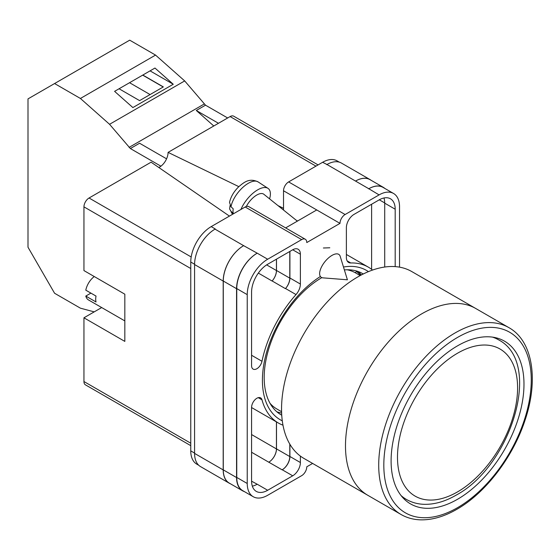 <?xml version="1.0" encoding="UTF-8"?>
<svg xmlns="http://www.w3.org/2000/svg" width="560" height="560" viewBox="0 0 560 560"><rect width="100%" height="100%" fill="white"/><g stroke="black" fill="none" stroke-linecap="round" stroke-linejoin="round"><path stroke-width="0.84" d="M282.296 420.833A86.226 49.784 -60 0 1 262.416 380.296A86.226 49.784 -60 0 1 320.278 276.57M343.483 267.022A86.226 49.784 -60 0 1 368.431 271.635M363.265 273.987A81.529 47.068 120 0 0 362.6 273.595A81.529 47.068 120 0 0 344.372 269.913M321.846 277.627A81.529 47.068 120 0 0 264.187 377.482A81.529 47.068 120 0 0 281.071 414.806A81.529 47.068 120 0 0 281.75 415.184M329.798 247.779L323.386 248.003M361.333 274.974A81.529 47.068 120 0 0 357.889 271.439M283.521 210.042L283.521 190.771A7.231 4.172 -60 0 1 288.631 181.916L345.107 214.522L379.092 194.901A28.91 16.695 120 0 1 393.547 193.473A28.91 16.695 120 0 1 399.532 206.703L399.532 267.155M339.311 162.155L337.071 160.867A28.91 16.695 -60 0 0 322.616 162.295L288.631 181.916M198.709 465.248L196.749 464.114A28.91 16.695 -60 0 1 190.757 450.877L194.572 453.075M283.521 190.771L339.997 223.377L306.775 242.557A7.231 4.172 120 0 0 305.277 239.246L248.801 206.64A7.231 4.172 -60 0 0 245.189 206.997L211.204 226.618A28.91 16.695 -60 0 0 190.757 262.031L190.757 450.877M316.743 209.951L285.635 227.906M312.613 463.435L306.775 466.809A7.231 4.172 120 0 1 301.665 475.664L267.68 495.285A28.91 16.695 120 0 1 253.225 496.713A28.91 16.695 120 0 1 247.233 483.483L247.233 294.637A28.91 16.695 120 0 1 267.68 259.224L301.665 239.603A7.231 4.172 120 0 1 305.277 239.246M289.912 251.405L289.912 277.998A10.843 6.258 120 0 1 285.537 288.512L296.016 294.567A10.843 6.258 120 0 0 300.384 284.053L300.384 254.212A10.843 6.258 120 0 0 298.144 249.249A10.843 6.258 120 0 0 292.719 249.781L300.384 254.212M296.016 294.567A89.985 51.954 120 0 0 261.982 361.277A7.49 4.326 120 0 1 253.127 369.103A7.49 4.326 120 0 1 251.58 365.68L251.58 292.124A22.764 13.146 120 0 1 267.68 264.243L292.719 249.781M372.54 270.06A89.985 51.954 120 0 0 368.375 267.162A89.985 51.954 120 0 0 350.749 262.962A10.843 6.258 120 0 1 348.628 262.458A10.843 6.258 120 0 1 346.381 257.495L346.381 227.654A10.843 6.258 120 0 1 354.046 214.375L379.092 199.92A22.764 13.146 120 0 1 390.474 198.793A22.764 13.146 120 0 1 395.192 209.216L395.192 266.623M258.258 397.663L261.982 399.812A7.49 4.326 120 0 0 260.617 397.88A7.49 4.326 120 0 0 254.849 399.889A7.49 4.326 120 0 0 251.58 407.421L251.58 480.97A22.764 13.146 120 0 0 256.291 491.393A22.764 13.146 120 0 0 267.68 490.266L292.719 475.811A10.843 6.258 120 0 0 300.384 462.532L300.384 456.092M261.982 399.812A89.985 51.954 120 0 0 278.39 423.024A89.985 51.954 120 0 0 282.982 425.18M345.107 214.522A7.231 4.172 120 0 0 339.997 223.377M230.307 483.707A28.91 16.695 -60 0 1 229.18 483.154L200.564 466.627A28.91 16.695 -60 0 1 194.572 453.397L223.195 469.917L223.195 281.071A28.91 16.695 -60 0 1 243.635 245.665L257.201 253.176A28.91 16.695 120 0 0 236.754 288.589L247.233 294.637M243.635 245.665L215.019 229.138A28.91 16.695 -60 0 1 215.292 228.984L215.019 229.138A28.91 16.695 -60 0 0 194.572 264.551L194.572 453.397M326.704 164.654A28.91 16.695 -60 0 1 326.984 164.5L322.616 162.295M355.523 181.069L368.809 188.741A28.91 16.695 -60 0 1 383.264 187.306L369.978 179.641A28.91 16.695 -60 0 0 355.523 181.069L326.984 164.5A28.91 16.695 -60 0 1 341.439 163.065L370.055 179.592A28.91 16.695 -60 0 1 371.098 180.285M371.616 269.325L371.616 204.232M252.329 486.157A22.764 13.146 120 0 0 257.201 484.218L267.68 490.266M251.58 481.194L257.201 484.218M384.713 267.029L384.713 203.161A22.764 13.146 120 0 0 383.957 197.981M236.754 288.589L236.754 477.435A28.91 16.695 120 0 0 242.746 490.665L253.225 496.713M368.809 188.741L379.092 194.901M393.547 193.473L383.068 187.418A28.91 16.695 120 0 0 368.613 188.853M289.912 444.276L289.912 456.484L300.384 462.532M289.786 444.066L289.786 456.554A10.843 6.258 -60 0 1 282.114 469.833L282.24 469.763A10.843 6.258 120 0 0 289.912 456.484M276.437 421.897L276.437 448.917A10.843 6.258 -60 0 1 268.772 462.196L282.114 469.833M285.537 288.512A89.985 51.954 120 0 0 285.425 288.645A10.843 6.258 -60 0 0 289.786 278.145L289.786 251.482M266.644 264.88L276.437 270.536A10.843 6.258 -60 0 1 272.09 281.022A89.985 51.954 -60 0 1 272.139 280.973L285.425 288.645M276.85 411.803A81.529 47.068 120 0 0 281.631 413.021M244.314 491.575A28.91 16.695 -60 0 1 242.55 490.777L229.264 483.105A28.91 16.695 -60 0 1 223.279 469.875L223.279 281.029L236.565 288.694A28.91 16.695 -60 0 1 257.005 253.288M236.565 288.694L236.565 477.547A28.91 16.695 -60 0 0 242.55 490.777M383.264 187.306A28.91 16.695 -60 0 1 384.832 188.44M360.521 275.401A80.591 46.529 -60 0 0 356.559 271.544L355.131 272.664M223.279 281.029A28.91 16.695 -60 0 1 243.719 245.616M276.493 421.925L276.493 448.882A10.843 6.258 -60 0 1 268.828 462.161M276.493 259.154L276.493 270.473A10.843 6.258 -60 0 1 272.139 280.973M229.18 483.154A28.91 16.695 -60 0 1 223.195 469.917M276.437 270.536L276.437 259.182M355.6 181.02A28.91 16.695 -60 0 1 370.055 179.592M340.193 256.312A14.455 6.601 128.7 0 0 339.073 254.583A14.455 6.601 128.7 0 0 331.982 255.402A14.455 6.601 128.7 0 0 319.627 273.651A14.455 6.601 128.7 0 0 320.992 277.144A14.455 6.601 128.7 0 0 322.924 277.858L347.41 279.797L340.193 256.312M240.954 209.44A21.686 9.898 -51.3 0 1 254.156 192.248A21.686 9.898 -51.3 0 1 267.981 188.349A21.686 9.898 -51.3 0 1 270.389 193.844A21.686 9.898 -51.3 0 1 269.577 198.863M231.014 206.738L229.516 202.398C230.846 196.644 233.94 191.415 238.784 186.697C244.349 182 249.375 177.884 258.062 181.881A20.524 9.373 128.7 0 0 242.711 187.495A20.524 9.373 128.7 0 0 231.014 206.738L233.233 208.866A20.832 9.513 128.7 0 0 233.016 211.316A20.832 9.513 128.7 0 0 233.247 213.437L231.028 211.302A20.524 9.373 128.7 0 0 232.414 213.864L232.736 214.186M230.069 205.541L229.593 208.929L231.028 211.302M246.323 206.493A14.455 6.601 -51.3 0 1 263.823 194.25L297.36 221.137M166.572 158.83L139.566 143.234L130.368 148.547L109.557 124.299L80.416 98.462L54.579 83.545L28 98.889L28 247.226L54.579 293.258L80.416 308.175L94.206 311.871M54.579 83.545L129.703 40.166L155.547 55.09L184.688 80.927L205.499 105.175L227.668 117.971M109.557 124.299L184.688 80.927M80.416 98.462L155.547 55.09M132.881 107.569L173.257 84.259L154.966 68.04L114.59 91.35L132.881 107.569M205.499 105.175L196.294 110.481L213.78 125.986M129.073 147.399L204.197 104.02M130.368 148.547L160.881 166.166M196.294 110.481L218.47 123.284M119.07 88.767L139.594 100.618L163.338 86.905L142.814 75.054M150.066 70.868L173.257 84.259M150.08 94.563L129.556 82.712M163.212 86.982L142.688 75.131M401.051 514.493L367.829 495.313A107.877 62.279 -60 0 1 351.295 408.877A107.877 62.279 -60 0 1 421.764 313.817A107.877 62.279 -60 0 1 475.706 308.469A107.877 62.279 120 0 0 421.764 313.817A107.877 62.279 120 0 0 351.295 408.877A107.877 62.279 120 0 0 367.829 495.313L303.898 458.402A107.877 62.279 120 0 1 287.357 371.959A107.877 62.279 120 0 1 357.833 276.899A107.877 62.279 120 0 1 411.768 271.558L508.921 327.649A107.877 62.279 -60 0 0 454.986 332.997A107.877 62.279 -60 0 0 384.517 428.057A107.877 62.279 -60 0 0 401.051 514.493C406.805 517.797 413.21 519.575 420.266 519.834C431.893 520.156 444.073 516.656 456.792 509.334C485.534 493.073 513.037 457.065 525.007 420.294C538.804 379.89 532.826 340.963 508.921 327.649M270.032 403.319A78.603 45.381 120 0 0 276.927 409.031L281.589 411.726M360.192 275.583L355.53 272.888A78.603 45.381 120 0 0 347.13 269.773M457.541 499.268A93.961 54.25 120 0 0 518.924 416.465A93.961 54.25 120 0 0 504.525 341.173A93.961 54.25 120 0 0 457.541 345.828A93.961 54.25 120 0 0 396.158 428.631A93.961 54.25 120 0 0 410.564 503.923A93.961 54.25 120 0 0 457.541 499.268M124.831 320.915L88.473 299.929A14.455 8.344 120 0 1 85.799 296.072L96.026 301.973A14.455 8.344 -60 0 1 95.697 299.208A14.455 8.344 -60 0 1 96.026 296.072L85.799 290.171A14.455 8.344 120 0 1 94.269 276.549M85.799 296.072L90.916 293.118M190.757 268.52L83.944 206.85L83.944 270.585L124.831 294.196L124.831 341.404L83.944 317.8L83.944 381.535L190.757 443.205M190.757 445.648L85.442 384.846A7.231 4.172 -60 0 1 83.944 381.535M101.689 307.559L83.944 317.8M83.944 206.85A7.231 4.172 -60 0 1 89.054 198.002L191.191 256.97M229.432 216.097L151.088 162.19L89.054 198.002M158.809 167.503A12.019 6.937 120 0 0 168.084 152.376L238.833 186.648M315.973 166.131L230.111 116.564L168.084 152.376M230.111 116.564A7.231 4.172 -60 0 1 233.73 116.2L318.094 164.913M278.026 205.639L283.521 208.299M236.754 477.435L247.233 483.483M257.201 253.176L267.68 259.224M245.189 206.997L301.665 239.603M211.204 226.618L215.292 228.984M282.24 469.763L292.719 475.811M251.58 452.263L268.772 462.196M347.13 260.869L350.749 262.962M384.713 203.161L395.192 209.216M289.912 277.998L300.384 284.053M258.335 273.084L272.09 281.022M251.58 355.271L261.982 361.277M223.279 469.875L236.565 477.547M276.493 448.882L289.786 456.554M379.288 199.808L384.713 202.937M276.493 270.473L289.786 278.145M194.572 264.551L223.195 281.071M251.58 434.56L276.437 448.917M190.757 262.031L194.579 264.236M297.577 221.018L296.261 220.255M402.297 497.063L406.357 499.408A92.155 53.207 -60 0 1 401.037 495.523M457.541 353.206A84.924 49.035 120 0 0 397.488 457.219A84.924 49.035 120 0 0 457.541 491.89A84.924 49.035 120 0 0 517.594 387.877A84.924 49.035 120 0 0 457.541 353.206M492.485 337.12A92.155 53.207 -60 0 1 498.505 339.787L494.452 337.449M457.541 337.421A104.258 60.193 120 0 0 383.817 465.115A104.258 60.193 120 0 0 457.541 507.675A104.258 60.193 120 0 0 531.265 379.988A104.258 60.193 120 0 0 457.541 337.421M251.58 407.54L278.39 423.024M346.381 254.464L368.375 267.162M229.593 208.929L232.414 213.864M258.062 181.881L267.981 188.349M406.357 499.408C411.817 502.523 417.844 504.168 424.431 504.336C434.721 504.49 445.263 501.445 456.043 495.201C510.867 466.109 543.354 362.971 498.505 339.787"/></g></svg>
